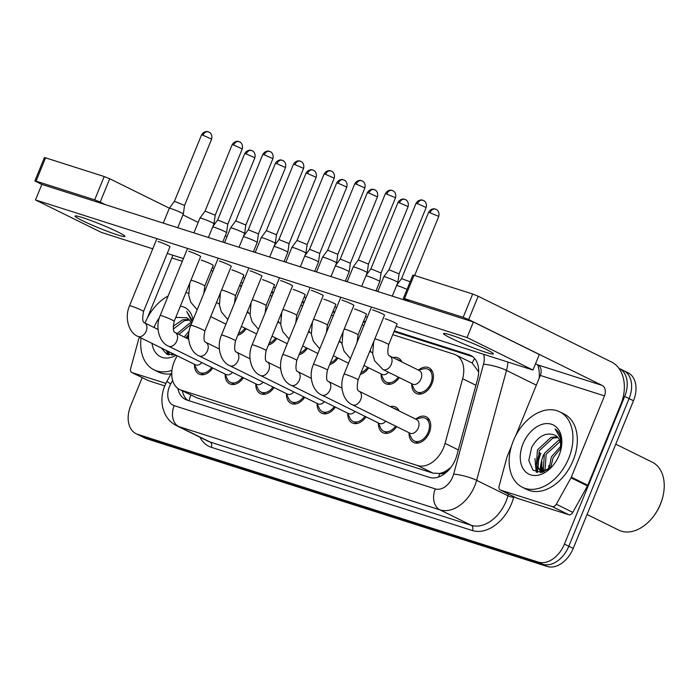<?xml version="1.0" encoding="UTF-8"?>
<svg xmlns="http://www.w3.org/2000/svg" width="698" height="698" viewBox="0 0 698 698"><rect width="100%" height="100%" fill="white"/><g stroke="black" fill="none" stroke-linecap="round" stroke-linejoin="round"><path stroke-width="1.05" d="M418.8 369.87A14.309 9.816 116.3 0 1 428.921 367.785A14.309 9.816 116.3 0 1 431.992 383.612A14.309 9.816 116.3 0 1 416.261 393.445A14.309 9.816 116.3 0 1 411.75 384.153M392.983 357.568A14.309 9.816 116.3 0 1 398.27 358.013A14.309 9.816 116.3 0 1 401.839 361.93M370.149 350.37A14.309 9.816 116.3 0 1 371.188 352.158M339.498 340.598A14.309 9.816 116.3 0 1 340.537 342.386M308.856 330.817A14.309 9.816 116.3 0 1 309.886 332.614M278.205 321.045A14.309 9.816 116.3 0 1 279.235 322.842M247.554 311.273A14.309 9.816 116.3 0 1 248.584 313.07M416.113 418.896A14.309 9.816 116.3 0 1 426.225 416.811A14.309 9.816 116.3 0 1 429.305 432.647A14.309 9.816 116.3 0 1 413.574 442.48A14.309 9.816 116.3 0 1 409.063 433.179M390.295 406.594A14.309 9.816 116.3 0 1 395.583 407.039A14.309 9.816 116.3 0 1 399.143 410.965M177.196 355.788L176.166 357.629A25.25 17.319 -63.7 0 0 174.264 361.599A25.25 17.319 -63.7 0 0 179.691 389.536A25.25 17.319 -63.7 0 0 181.349 390.208L417.561 465.522A25.25 17.319 -63.7 0 0 445.08 443.37L462.643 378.709A25.25 17.319 -63.7 0 0 455.811 354.907A25.25 17.319 -63.7 0 0 454.162 354.235L392.765 334.665M446.86 470.426A25.25 17.319 116.3 0 1 439.539 473.453L439.827 473.549A8.42 5.776 -63.7 0 0 446.86 470.426L451.021 467.276M478.654 371.903L472.171 363.03L455.811 354.907M179.691 389.536L196.766 397.808L432.987 473.131L439.539 473.453M188.6 335.276L186.898 338.338M363.946 325.469L362.122 324.884M333.295 315.697L331.471 315.112M302.644 305.925L300.821 305.34M272.002 296.153L270.17 295.568M241.351 286.381L239.519 285.796M276.74 338.504A14.309 9.816 116.3 0 1 268.433 344.995M307.39 348.276A14.309 9.816 116.3 0 1 299.084 354.767M338.041 358.048A14.309 9.816 116.3 0 1 329.726 364.539M368.692 367.829A14.309 9.816 116.3 0 1 360.377 374.311M399.343 377.601A14.309 9.816 116.3 0 1 385.61 383.673A14.309 9.816 116.3 0 1 381.108 374.381M246.097 328.732A14.309 9.816 116.3 0 1 237.782 335.223M243.401 377.758A14.309 9.816 116.3 0 1 229.677 383.839A14.309 9.816 116.3 0 1 225.166 374.547M274.052 387.53A14.309 9.816 116.3 0 1 260.319 393.611A14.309 9.816 116.3 0 1 255.817 384.319M304.703 397.31A14.309 9.816 116.3 0 1 290.97 403.383A14.309 9.816 116.3 0 1 286.468 394.091M335.354 407.082A14.309 9.816 116.3 0 1 321.621 413.155A14.309 9.816 116.3 0 1 317.119 403.863M366.005 416.854A14.309 9.816 116.3 0 1 352.272 422.927A14.309 9.816 116.3 0 1 347.77 413.635M396.656 426.626A14.309 9.816 116.3 0 1 382.923 432.708A14.309 9.816 116.3 0 1 378.412 423.407M212.759 367.986A14.309 9.816 116.3 0 1 199.026 374.067A14.309 9.816 116.3 0 1 194.515 364.775M169.056 351.783A33.67 23.086 -63.7 0 0 169.16 354.95M172.371 355.055A33.67 23.086 116.3 0 1 172.354 353.406A33.67 23.086 116.3 0 0 172.371 355.055M540.889 453.334A33.67 23.086 -63.7 0 0 537.643 466.561M537.539 468.367A33.67 23.086 -63.7 0 0 537.617 472.433M540.828 472.537A33.67 23.086 116.3 0 1 540.819 470.653A33.67 23.086 116.3 0 0 540.828 472.537M540.819 470.574A33.67 23.086 116.3 0 1 541.98 461.814A33.67 23.086 116.3 0 0 540.819 470.574L538.062 467.442L539.188 450.812L552.807 438.161L557.946 437.55M618.917 368.317A25.25 17.319 116.3 0 1 619.266 368.483A25.25 17.319 116.3 0 1 624.693 396.429L564.438 544.082L568.826 546.246A25.25 17.319 116.3 0 1 542.721 564.272L142.174 436.555A25.25 17.319 116.3 0 1 140.516 435.884A25.25 17.319 116.3 0 0 142.174 436.555L542.721 564.272A25.25 17.319 116.3 0 0 568.826 546.246L629.09 398.593L568.826 546.246L573.224 548.419A25.25 17.319 116.3 0 1 547.11 566.436L146.571 438.719A25.25 17.319 116.3 0 1 144.914 438.056L136.119 433.72A25.25 17.319 116.3 0 1 130.692 405.782L142.191 377.618M622.005 369.984A25.25 17.319 116.3 0 1 623.663 370.655A25.25 17.319 116.3 0 1 629.09 398.593A25.25 17.319 116.3 0 0 623.663 370.655L628.052 372.819A25.25 17.319 116.3 0 1 633.479 400.757L573.224 548.419M541.596 463.568A40.405 27.711 116.3 0 1 541.866 462.521A40.405 27.711 116.3 0 0 541.596 463.568M177.877 388.428A25.25 17.319 -63.7 0 0 185.415 399.422A25.25 17.319 -63.7 0 0 187.064 400.094L429.383 477.353A25.25 17.319 -63.7 0 0 456.893 455.201L477.537 379.232A25.25 17.319 -63.7 0 0 470.705 355.422A25.25 17.319 -63.7 0 0 469.047 354.75L394.3 330.913M187.762 400.312A25.25 17.319 116.3 0 1 182.318 390.836M536.544 472.171A33.67 23.086 116.3 0 1 536.483 466.883A33.67 23.086 116.3 0 0 536.544 472.171M536.832 463.568A33.67 23.086 116.3 0 1 539.79 452.793A33.67 23.086 116.3 0 0 536.832 463.568M168.087 354.689A33.67 23.086 116.3 0 1 167.956 351.242A33.67 23.086 116.3 0 0 168.087 354.689M564.438 544.082A25.25 17.319 116.3 0 1 538.324 562.099L137.776 434.383A25.25 17.319 116.3 0 1 136.119 433.72M253.435 251.699L255.267 252.283M284.086 261.471L285.91 262.055M314.737 271.243L316.56 271.827M345.379 281.024L347.211 281.599M376.03 290.796L377.862 291.371M406.681 300.568L408.871 301.266M242.791 282.838A25.25 17.319 -63.7 0 0 240.766 282.751M365.473 321.726L363.649 321.141M334.822 311.954L332.998 311.369M304.18 302.182L302.347 301.597M273.529 292.41L271.697 291.825M271.417 292.506L273.25 293.09M302.068 302.278L303.9 302.862M332.719 312.05L334.551 312.634M363.37 321.822L365.202 322.406M394.021 331.594L472.747 356.695M239.99 285.944A25.25 17.319 116.3 0 1 241.744 285.403M194.245 364.199L196.766 369.416A12.625 8.655 -63.7 0 0 199.768 372.558A12.625 8.655 -63.7 0 0 211.695 367.462M137.838 336.384A7.573 5.191 -63.7 0 0 138.649 336.663A7.573 5.191 -63.7 0 0 146.161 331.175A7.573 5.191 -63.7 0 0 144.538 322.79C142.523 322.406 142.191 318.637 143.552 311.483A7.573 0.567 22.2 0 0 139.539 309.284A7.573 0.567 22.2 0 0 131.922 306.291A7.573 0.567 22.2 0 0 131.599 306.186A7.573 0.567 22.2 0 0 129.523 305.759C124.2 317.773 128.886 332.859 137.838 336.384L195.414 364.775A7.573 5.191 -63.7 0 0 201.862 362.62M163.262 223.107L169.3 208.309A7.573 0.567 22.2 0 1 169.3 208.301A7.573 0.567 22.2 0 1 171.368 208.737A7.573 0.567 22.2 0 1 181.288 212.759A7.573 0.567 22.2 0 1 183.33 214.024A7.573 0.567 22.2 0 1 183.321 214.033L177.737 227.723M208.623 131.983A5.471 3.961 107.7 0 0 208.231 131.817A5.471 3.961 107.7 0 0 202.996 135.272L201.504 134.967L174.421 201.329L184.551 205.456L183.33 214.024M238.489 333.478A12.625 8.655 -63.7 0 0 245.033 328.208M212.707 226.911A7.573 0.567 22.2 0 1 214.6 227.382A7.573 0.567 22.2 0 1 224.52 231.413A7.573 0.567 22.2 0 1 226.562 232.678A7.573 0.567 22.2 0 1 226.553 232.687L222.732 242.066M251.856 150.637A5.471 3.961 107.7 0 0 251.463 150.471A5.471 3.961 107.7 0 0 246.228 153.926L244.736 153.621L217.654 219.975L227.784 224.11L226.562 232.678M224.896 373.971L227.417 379.189A12.625 8.655 -63.7 0 0 230.419 382.329A12.625 8.655 -63.7 0 0 242.346 377.243M168.48 346.156A7.573 5.191 -63.7 0 0 169.3 346.435A7.573 5.191 -63.7 0 0 176.812 340.947A7.573 5.191 -63.7 0 0 175.189 332.562C173.165 332.178 172.842 328.409 174.203 321.255A7.573 0.567 22.2 0 0 170.19 319.056A7.573 0.567 22.2 0 0 162.564 316.063A7.573 0.567 22.2 0 0 162.25 315.958A7.573 0.567 22.2 0 0 160.174 315.531C154.851 327.545 159.537 342.631 168.48 346.156L226.056 374.547A7.573 5.191 -63.7 0 0 232.513 372.392M193.904 232.879L199.942 218.081A7.573 0.567 22.2 0 1 199.951 218.073A7.573 0.567 22.2 0 1 202.019 218.509A7.573 0.567 22.2 0 1 211.939 222.531A7.573 0.567 22.2 0 1 213.972 223.796A7.573 0.567 22.2 0 1 213.972 223.805L208.388 237.495M239.274 141.755A5.471 3.961 107.7 0 0 238.873 141.598A5.471 3.961 107.7 0 0 233.647 145.044L232.146 144.739L205.064 211.101L215.202 215.237L213.972 223.796M255.538 383.743L258.068 388.961A12.625 8.655 -63.7 0 0 261.069 392.101A12.625 8.655 -63.7 0 0 272.997 387.015M199.131 355.928A7.573 5.191 -63.7 0 0 199.951 356.207A7.573 5.191 -63.7 0 0 207.463 350.719A7.573 5.191 -63.7 0 0 205.831 342.334C203.816 341.95 203.493 338.181 204.854 331.035A7.573 0.567 22.2 0 0 200.832 328.828A7.573 0.567 22.2 0 0 193.215 325.835A7.573 0.567 22.2 0 0 192.892 325.73A7.573 0.567 22.2 0 0 190.824 325.303C185.502 337.326 190.188 352.403 199.131 355.928L256.707 384.319A7.573 5.191 -63.7 0 0 263.163 382.164M224.555 242.651L230.593 227.853A7.573 0.567 22.2 0 1 230.602 227.845A7.573 0.567 22.2 0 1 232.661 228.281A7.573 0.567 22.2 0 1 242.59 232.303A7.573 0.567 22.2 0 1 244.623 233.568A7.573 0.567 22.2 0 1 244.623 233.577L239.039 247.267M269.925 151.527A5.471 3.961 107.7 0 0 269.524 151.37A5.471 3.961 107.7 0 0 264.289 154.816L262.797 154.511L235.715 220.873L245.844 225.009L244.623 233.568M286.189 393.524L288.719 398.733A12.625 8.655 -63.7 0 0 291.72 401.874A12.625 8.655 -63.7 0 0 303.647 396.787M229.782 365.7A7.573 5.191 -63.7 0 0 230.602 365.988A7.573 5.191 -63.7 0 0 238.114 360.491A7.573 5.191 -63.7 0 0 236.482 352.106C234.467 351.722 234.144 347.953 235.505 340.807A7.573 0.567 22.2 0 0 231.483 338.6A7.573 0.567 22.2 0 0 223.866 335.607A7.573 0.567 22.2 0 0 223.543 335.502A7.573 0.567 22.2 0 0 221.475 335.075C216.153 347.098 220.83 362.175 229.782 365.7L287.358 394.1A7.573 5.191 -63.7 0 0 293.814 391.936M255.206 252.423L261.244 237.625A7.573 0.567 22.2 0 1 261.253 237.617A7.573 0.567 22.2 0 1 263.312 238.053A7.573 0.567 22.2 0 1 273.241 242.075A7.573 0.567 22.2 0 1 275.274 243.34A7.573 0.567 22.2 0 1 275.274 243.349L269.69 257.039M300.576 161.299A5.471 3.961 107.7 0 0 300.175 161.142A5.471 3.961 107.7 0 0 294.94 164.588L293.448 164.283L266.366 230.645L276.495 234.781L275.274 243.34M316.84 403.296L319.37 408.505A12.625 8.655 -63.7 0 0 322.363 411.646A12.625 8.655 -63.7 0 0 334.298 406.559M260.433 375.472A7.573 5.191 -63.7 0 0 261.244 375.76A7.573 5.191 -63.7 0 0 268.765 370.263A7.573 5.191 -63.7 0 0 267.133 361.878C265.118 361.494 264.786 357.725 266.156 350.579A7.573 0.567 22.2 0 0 262.134 348.372A7.573 0.567 22.2 0 0 254.517 345.379A7.573 0.567 22.2 0 0 254.194 345.274A7.573 0.567 22.2 0 0 252.126 344.856C246.804 356.87 251.481 371.947 260.433 375.472L318.009 403.872A7.573 5.191 -63.7 0 0 324.465 401.708M285.857 262.195L291.895 247.397A7.573 0.567 22.2 0 1 291.904 247.389A7.573 0.567 22.2 0 1 293.963 247.825A7.573 0.567 22.2 0 1 303.883 251.847A7.573 0.567 22.2 0 1 305.925 253.112A7.573 0.567 22.2 0 1 305.925 253.121L300.332 266.811M331.227 171.071A5.471 3.961 107.7 0 0 330.826 170.914A5.471 3.961 107.7 0 0 325.591 174.36L324.099 174.055L297.016 240.417L307.146 244.553L305.925 253.112M269.14 343.25A12.625 8.655 -63.7 0 0 275.684 337.98M243.358 236.683A7.573 0.567 22.2 0 1 245.251 237.154A7.573 0.567 22.2 0 1 255.171 241.185A7.573 0.567 22.2 0 1 257.213 242.45A7.573 0.567 22.2 0 1 257.204 242.459L253.374 251.838M282.507 160.409A5.471 3.961 107.7 0 0 282.114 160.243A5.471 3.961 107.7 0 0 276.879 163.698L275.378 163.393L248.296 229.755L258.435 233.882L257.213 242.45M299.791 353.022A12.625 8.655 -63.7 0 0 306.335 347.761M274.009 246.455A7.573 0.567 22.2 0 1 275.902 246.926A7.573 0.567 22.2 0 1 285.822 250.957A7.573 0.567 22.2 0 1 287.855 252.222A7.573 0.567 22.2 0 1 287.855 252.231L284.025 261.61M307.53 173.47L306.029 173.165L278.947 239.527L289.085 243.654L316.159 177.301C317.424 171.883 313.193 169.946 313.873 170.521L312.756 170.015A5.471 3.961 107.7 0 0 307.53 173.47L316.159 177.301M330.442 362.794A12.625 8.655 -63.7 0 0 336.986 357.533M304.651 256.236A7.573 0.567 22.2 0 1 306.544 256.698A7.573 0.567 22.2 0 1 316.473 260.729A7.573 0.567 22.2 0 1 318.506 261.994A7.573 0.567 22.2 0 1 318.506 262.003L314.676 271.382M343.809 179.953A5.471 3.961 107.7 0 0 343.407 179.787A5.471 3.961 107.7 0 0 338.172 183.242L336.68 182.937L309.598 249.299L319.728 253.426L318.506 261.994M165.845 383.377L132.088 372.61L148.569 380.742A4.205 2.888 116.3 0 1 148.299 380.628A4.205 2.888 116.3 0 1 148.037 380.48M164.745 385.898L148.569 380.742M34.9 180.913L44.41 157.6L45.562 157.835L36.052 181.148L34.9 180.913L41.828 184.473M104.211 176.533L109.717 178.767L100.207 202.08L94.692 199.846L104.211 176.533L45.562 157.835M227.016 236.622L225.297 235.776M198.18 222.4L182.972 214.897M169.378 208.196L109.717 178.767M94.692 199.846L36.052 181.148M100.207 202.08L105.477 204.68M172.607 255.145A8.42 6.09 -72.3 0 1 171.856 257.946L147.278 318.157M139.504 337.204L138.693 339.202A4.205 2.888 -63.7 0 0 138.457 339.891L130.674 368.535A4.205 2.888 -63.7 0 0 131.817 372.505A4.205 2.888 -63.7 0 0 132.088 372.61M552.275 506.591A4.205 2.888 -63.7 0 0 556.315 504.244L571.008 477.807A4.205 2.888 -63.7 0 0 571.322 477.153L587.803 485.276A4.205 2.888 116.3 0 1 587.489 485.939L572.796 512.376A4.205 2.888 116.3 0 1 568.757 514.723L552.275 506.591L500.545 490.101L517.026 498.224A4.205 2.888 116.3 0 1 516.756 498.11A4.205 2.888 116.3 0 1 516.494 497.962M568.757 514.723L517.026 498.224M587.803 485.276L620.967 404.02A33.67 24.369 107.7 0 0 611.675 362.096L478.182 296.249L468.663 319.562L602.165 385.409A8.42 6.09 -72.3 0 1 604.485 395.888L571.322 477.153M403.357 298.395L412.876 275.082L414.019 275.317L404.508 298.631L403.357 298.395L409.761 301.702M468.663 319.562L463.149 317.328L472.668 294.015L414.019 275.317M472.668 294.015L478.182 296.249M463.149 317.328L404.508 298.631M535.54 363.745L537.984 364.949A8.42 6.09 -72.3 0 1 540.313 375.428L515.743 435.639M511.521 445.978L507.149 456.684A4.205 2.888 -63.7 0 0 506.914 457.373L499.131 486.017A4.205 2.888 -63.7 0 0 500.274 489.987A4.205 2.888 -63.7 0 0 500.545 490.101M171.952 370.385A42.089 28.862 116.3 0 1 153.97 369.809A42.089 28.862 116.3 0 1 141.057 337.972M171.071 373.831A42.089 28.862 116.3 0 1 158.367 371.973L153.97 369.809M189.49 320.068L184.351 320.679L173.27 329.081M188.809 319.344L182.606 319.824L173.078 326.289M191.304 324.125L178.967 334.429M191.208 322.851L189.586 323.261L177.222 333.574M188.678 334.15L185.947 337.876M189.106 331.088L184.202 337.012M186.122 317.538A19.029 13.053 116.3 0 1 186.497 317.712L175.774 317.407M154.084 327.502A27.449 18.82 116.3 0 1 154.546 326.315A27.449 18.82 116.3 0 1 159.38 317.712M180.363 306.178A27.449 18.82 116.3 0 1 193.014 319.946M192.587 320.984L186.706 311.491L192.203 321.935M186.497 317.712A19.029 13.053 116.3 0 1 191.514 323.61M176.114 355.256A27.449 18.82 116.3 0 1 152.042 343.39M161.351 347.979L166.639 354.122L174.736 354.575M145.018 323.026A42.089 28.862 116.3 0 1 168.166 295.952M185.912 292.575A42.089 28.862 116.3 0 1 188.556 293.247M167.258 350.893L168.523 354.811M173.357 353.903L173.575 354.863M166.386 350.457L167.747 354.575M568.704 458.368A42.089 28.862 116.3 0 1 522.427 487.291A42.089 28.862 116.3 0 1 513.388 440.726A42.089 28.862 116.3 0 1 559.665 411.803A42.089 28.862 116.3 0 1 568.704 458.368M559.665 411.803L564.054 413.975A42.089 28.862 116.3 0 1 573.102 460.532A42.089 28.862 116.3 0 1 526.824 489.464L522.427 487.291M615.767 444.172L652.298 462.189A37.875 25.974 116.3 0 1 663.1 495.615A37.875 25.974 116.3 0 1 660.439 504.096A37.875 25.974 116.3 0 1 651.888 518.352A37.875 25.974 116.3 0 1 618.786 530.122L587.07 514.487M663.1 495.615L662.978 496.182A36.191 24.823 116.3 0 1 660.43 504.279A36.191 24.823 116.3 0 1 652.255 517.907L651.888 518.352M557.274 436.826L551.062 437.306L537.443 449.948L536.317 466.587L539.903 470.199L547.747 469.963M560.119 441.502L546.159 454.25L545.007 470.818M559.665 440.333L558.042 440.743L544.414 453.395L543.297 470.024L543.864 470.958M560.922 448.107L553.139 457.696L550.609 467.826M560.93 446.057L551.394 456.832L548.977 469.126M539.903 470.199L544.074 471.778M554.578 435.02A19.029 13.053 116.3 0 1 554.954 435.194L554.578 435.02C545.775 432.045 538.149 436.145 531.71 447.331L528.787 460.532L533.01 470.199L542.154 472.328L552.388 466.124M523.011 443.797A27.449 18.82 116.3 0 1 549.169 423.703A27.449 18.82 116.3 0 1 561.018 449.154A27.449 18.82 116.3 0 1 559.089 455.297A27.449 18.82 116.3 0 1 552.895 465.627A27.449 18.82 116.3 0 1 526.99 473A27.449 18.82 116.3 0 1 523.011 443.797M560.895 449.678L561.532 442.296C561.166 436.18 559.046 431.739 555.163 428.973L560.389 438.283L560.712 450.411M554.954 435.194A19.029 13.053 116.3 0 1 560.634 450.699M561.55 444.19L561.122 442.707M542.311 467.398L542.538 470.941M542.625 471.455L542.765 472.18M535.331 463.952L536.98 472.293M548.933 465.444L548.436 469.51M541.962 462.006L541.718 470.818M541.77 471.115L542.032 472.345M534.982 458.56L536.204 472.066M397.075 324.099A7.573 0.567 -157.8 0 0 397.162 324.055A7.573 0.567 -157.8 0 0 392.939 321.769A7.573 0.567 -157.8 0 0 385.2 318.759A7.573 0.567 -157.8 0 0 385.148 318.742M366.433 314.327A7.573 0.567 -157.8 0 0 366.511 314.283A7.573 0.567 -157.8 0 0 362.288 311.997A7.573 0.567 -157.8 0 0 354.549 308.978A7.573 0.567 -157.8 0 0 354.497 308.961M335.782 304.555A7.573 0.567 -157.8 0 0 335.86 304.511A7.573 0.567 -157.8 0 0 331.637 302.217A7.573 0.567 -157.8 0 0 323.898 299.206A7.573 0.567 -157.8 0 0 323.846 299.189M384.493 315.217A7.573 0.567 -157.8 0 0 384.572 315.173A7.573 0.567 -157.8 0 0 380.358 312.887A7.573 0.567 -157.8 0 0 372.619 309.877A7.573 0.567 -157.8 0 0 372.558 309.86M353.842 305.445A7.573 0.567 -157.8 0 0 353.921 305.401A7.573 0.567 -157.8 0 0 349.707 303.115A7.573 0.567 -157.8 0 0 341.968 300.105A7.573 0.567 -157.8 0 0 341.915 300.088M305.131 294.783A7.573 0.567 -157.8 0 0 305.209 294.739A7.573 0.567 -157.8 0 0 300.995 292.445A7.573 0.567 -157.8 0 0 293.247 289.434A7.573 0.567 -157.8 0 0 293.195 289.417M274.48 285.011A7.573 0.567 -157.8 0 0 274.558 284.967A7.573 0.567 -157.8 0 0 270.344 282.673A7.573 0.567 -157.8 0 0 262.605 279.662A7.573 0.567 -157.8 0 0 262.544 279.645M243.829 275.239A7.573 0.567 -157.8 0 0 243.907 275.195A7.573 0.567 -157.8 0 0 239.693 272.901A7.573 0.567 -157.8 0 0 231.954 269.89A7.573 0.567 -157.8 0 0 231.893 269.873M292.549 285.901A7.573 0.567 -157.8 0 0 292.628 285.857A7.573 0.567 -157.8 0 0 288.405 283.571A7.573 0.567 -157.8 0 0 280.666 280.561A7.573 0.567 -157.8 0 0 280.613 280.544M261.898 276.129A7.573 0.567 -157.8 0 0 261.977 276.085A7.573 0.567 -157.8 0 0 257.754 273.799A7.573 0.567 -157.8 0 0 250.015 270.789A7.573 0.567 -157.8 0 0 249.963 270.772M231.247 266.357A7.573 0.567 -157.8 0 0 231.326 266.313A7.573 0.567 -157.8 0 0 227.112 264.027A7.573 0.567 -157.8 0 0 219.373 261.017A7.573 0.567 -157.8 0 0 219.312 261M200.596 256.585A7.573 0.567 -157.8 0 0 200.675 256.541A7.573 0.567 -157.8 0 0 196.461 254.255A7.573 0.567 -157.8 0 0 188.722 251.236A7.573 0.567 -157.8 0 0 188.661 251.219M323.191 295.673A7.573 0.567 -157.8 0 0 323.279 295.629A7.573 0.567 -157.8 0 0 319.056 293.343A7.573 0.567 -157.8 0 0 311.317 290.333A7.573 0.567 -157.8 0 0 311.264 290.316M213.178 265.467A7.573 0.567 -157.8 0 0 213.265 265.423A7.573 0.567 -157.8 0 0 209.042 263.129A7.573 0.567 -157.8 0 0 201.303 260.118A7.573 0.567 -157.8 0 0 201.251 260.101M169.946 246.813A7.573 0.567 -157.8 0 0 170.024 246.769A7.573 0.567 -157.8 0 0 165.81 244.475A7.573 0.567 -157.8 0 0 158.071 241.464A7.573 0.567 -157.8 0 0 158.01 241.447M450.891 335.066A26.934 2.015 -157.8 0 0 443.535 333.557A26.934 2.015 -157.8 0 0 458.534 341.697A26.934 2.015 -157.8 0 0 486.052 352.403A26.934 2.015 -157.8 0 0 493.407 353.912A26.934 2.015 -157.8 0 0 478.409 345.772A26.934 2.015 -157.8 0 0 450.891 335.066M82.434 217.584A26.934 2.015 -157.8 0 0 75.079 216.075A26.934 2.015 -157.8 0 0 90.077 224.215A26.934 2.015 -157.8 0 0 117.596 234.921A26.934 2.015 -157.8 0 0 124.951 236.43A26.934 2.015 -157.8 0 0 109.952 228.29A26.934 2.015 -157.8 0 0 82.434 217.584M396.132 326.42L532.967 370.045L467.041 337.535L35.511 199.942L101.437 232.451L152.766 248.82M167.241 253.435L183.417 258.592M212.236 267.779L214.059 268.364M242.887 277.551L244.71 278.136M273.537 287.323L275.361 287.908M304.18 297.104L306.012 297.68M334.831 306.876L336.663 307.452M365.482 316.648L367.314 317.232M532.967 370.045L539.31 354.505L473.384 321.987L41.854 184.394L35.511 199.942M467.041 337.535L473.384 321.987M347.491 413.068L350.012 418.285A12.625 8.655 -63.7 0 0 353.014 421.418A12.625 8.655 -63.7 0 0 364.941 416.331M291.083 385.244A7.573 5.191 -63.7 0 0 291.895 385.532A7.573 5.191 -63.7 0 0 299.416 380.035A7.573 5.191 -63.7 0 0 297.784 371.659C295.769 371.266 295.437 367.497 296.798 360.351A7.573 0.567 22.2 0 0 292.785 358.153A7.573 0.567 22.2 0 0 285.168 355.151A7.573 0.567 22.2 0 0 284.845 355.046A7.573 0.567 22.2 0 0 282.777 354.628C277.446 366.642 282.132 381.719 291.083 385.244L348.66 413.644A7.573 5.191 -63.7 0 0 355.108 411.48M316.508 271.967L322.546 257.169A7.573 0.567 22.2 0 1 322.546 257.161A7.573 0.567 22.2 0 1 324.614 257.597A7.573 0.567 22.2 0 1 334.534 261.619A7.573 0.567 22.2 0 1 336.576 262.884A7.573 0.567 22.2 0 1 336.576 262.893L330.983 276.583M361.878 180.843A5.471 3.961 107.7 0 0 361.477 180.686A5.471 3.961 107.7 0 0 356.242 184.132L354.75 183.827L327.667 250.189L337.797 254.325L336.576 262.884M378.142 422.84L380.663 428.057A12.625 8.655 -63.7 0 0 383.664 431.198A12.625 8.655 -63.7 0 0 395.591 426.103M321.734 395.016A7.573 5.191 -63.7 0 0 322.546 395.304A7.573 5.191 -63.7 0 0 330.058 389.807A7.573 5.191 -63.7 0 0 328.435 381.431C326.42 381.038 326.088 377.269 327.449 370.123A7.573 0.567 22.2 0 0 323.436 367.925A7.573 0.567 22.2 0 0 315.819 364.923A7.573 0.567 22.2 0 0 315.496 364.818A7.573 0.567 22.2 0 0 313.428 364.4C308.097 376.414 312.783 391.491 321.734 395.016L379.311 423.416A7.573 5.191 -63.7 0 0 385.758 421.252M347.159 281.739L353.197 266.941A7.573 0.567 22.2 0 1 353.197 266.933A7.573 0.567 22.2 0 1 355.265 267.369A7.573 0.567 22.2 0 1 365.185 271.391A7.573 0.567 22.2 0 1 367.227 272.656A7.573 0.567 22.2 0 1 367.218 272.674L361.634 286.355M358.31 259.97L368.448 264.097L367.227 272.656M396.281 409.543A12.625 8.655 -63.7 0 0 394.832 408.548A12.625 8.655 -63.7 0 0 393.166 408.007M408.792 432.612L411.314 437.829A12.625 8.655 -63.7 0 0 414.315 440.97A12.625 8.655 -63.7 0 0 428.197 432.289A12.625 8.655 -63.7 0 0 425.483 418.32A12.625 8.655 -63.7 0 0 421.164 417.849L415.493 419.027M409.953 433.188A7.573 5.191 -63.7 0 0 418.285 427.979A7.573 5.191 -63.7 0 0 416.662 419.594L359.086 391.203A7.573 5.191 -63.7 0 1 360.709 399.579A7.573 5.191 -63.7 0 1 353.197 405.076A7.573 5.191 -63.7 0 1 352.385 404.788L409.953 433.188M377.801 291.511L383.839 276.722A7.573 0.567 22.2 0 1 383.848 276.705A7.573 0.567 22.2 0 1 385.915 277.141A7.573 0.567 22.2 0 1 395.836 281.172A7.573 0.567 22.2 0 1 397.877 282.428A7.573 0.567 22.2 0 1 397.869 282.446L392.285 296.127M423.171 200.387A5.471 3.961 107.7 0 0 422.77 200.23A5.471 3.961 107.7 0 0 417.544 203.685L416.043 203.371L388.961 269.742L399.099 273.869L397.877 282.428M361.093 372.575A12.625 8.655 -63.7 0 0 367.637 367.305M335.302 266.008A7.573 0.567 22.2 0 1 337.195 266.479A7.573 0.567 22.2 0 1 347.124 270.501A7.573 0.567 22.2 0 1 349.157 271.766A7.573 0.567 22.2 0 1 349.157 271.775L345.327 281.154M374.46 189.725A5.471 3.961 107.7 0 0 374.058 189.559A5.471 3.961 107.7 0 0 368.823 193.014L367.331 192.709L340.249 259.071L350.379 263.198L349.157 271.766M380.829 373.814L383.35 379.023A12.625 8.655 -63.7 0 0 386.352 382.164A12.625 8.655 -63.7 0 0 398.279 377.077M363.972 365.499L381.998 374.39A7.573 5.191 -63.7 0 0 388.446 372.226M365.953 275.78A7.573 0.567 22.2 0 1 367.846 276.251A7.573 0.567 22.2 0 1 377.766 280.273A7.573 0.567 22.2 0 1 379.808 281.538A7.573 0.567 22.2 0 1 379.808 281.547L375.978 290.926M405.11 199.497A5.471 3.961 107.7 0 0 404.709 199.34A5.471 3.961 107.7 0 0 399.474 202.786L397.982 202.481L370.9 268.843L381.029 272.979L379.808 281.538M398.968 360.517A12.625 8.655 -63.7 0 0 397.52 359.522A12.625 8.655 -63.7 0 0 395.853 358.981M411.48 383.586L414.001 388.803A12.625 8.655 -63.7 0 0 417.003 391.936A12.625 8.655 -63.7 0 0 430.884 383.263A12.625 8.655 -63.7 0 0 428.171 369.294A12.625 8.655 -63.7 0 0 423.852 368.823L418.181 369.992M412.649 384.162A7.573 5.191 -63.7 0 0 420.973 378.953A7.573 5.191 -63.7 0 0 419.35 370.568L389.685 355.936A7.573 5.191 -63.7 0 1 391.308 364.321A7.573 5.191 -63.7 0 1 383.795 369.809A7.573 5.191 -63.7 0 1 382.975 369.53L412.649 384.162M396.604 285.552A7.573 0.567 22.2 0 1 398.497 286.023A7.573 0.567 22.2 0 1 407.03 289.391M401.542 278.624L410.127 281.8M190.807 395.024A25.25 18.279 107.7 0 0 189.175 400.765M474.649 358.519A25.25 18.279 107.7 0 0 472.171 363.03M439.827 473.549A25.25 18.279 107.7 0 0 438.632 476.996M196.766 397.808L181.349 390.208M475.896 385.252L462.643 378.709M458.333 449.913L445.08 443.37M432.987 473.131L417.561 465.522M547.11 566.436L538.324 562.099M146.571 438.719L137.776 434.383M633.479 400.757L624.693 396.429M172.633 380.489L170.722 383.926A16.831 11.543 -63.7 0 0 169.448 386.57A16.831 11.543 -63.7 0 0 174.168 405.643L435.299 488.905A16.831 11.543 -63.7 0 0 452.705 476.891A16.831 11.543 -63.7 0 0 453.639 474.134L483.505 364.216A16.831 11.543 -63.7 0 0 483.644 354.322M507.917 362.061A33.67 23.086 116.3 0 1 506.495 370.411L476.629 480.329A33.67 23.086 116.3 0 1 474.762 485.834A33.67 23.086 116.3 0 1 439.949 509.863L178.819 426.6A33.67 23.086 116.3 0 1 176.611 425.71L207.925 441.153A33.67 23.086 -63.7 0 0 210.133 442.043L471.263 525.306A33.67 23.086 -63.7 0 0 506.076 501.277A33.67 23.086 -63.7 0 0 507.943 495.772L508.423 494.01M513.859 496.688L513.684 497.325A37.875 25.974 116.3 0 1 472.424 530.55L211.293 447.287A4.205 3.045 107.7 0 0 210.133 442.043L178.819 426.6A16.831 12.189 -72.3 0 1 174.168 405.643M513.684 497.325A4.205 0.838 15.2 0 1 507.943 495.772L476.629 480.329A16.831 3.359 -164.8 0 0 453.639 474.134M211.293 447.287A37.875 25.974 116.3 0 1 199.994 437.245M435.299 488.905A16.831 12.189 -72.3 0 0 439.949 509.863L471.263 525.306A4.205 3.045 107.7 0 1 472.424 530.55M483.505 364.216A16.831 3.359 -164.8 0 1 506.495 370.411L536.352 385.139M539.179 378.203A33.67 23.086 -63.7 0 0 537.669 364.792M170.722 383.926A16.831 0.873 -150.9 0 1 166.997 381.16L171.76 372.584M472.241 356.329L469.047 354.75M202.996 135.272L211.634 139.103L184.551 205.465M190.947 280.221A7.573 0.567 22.2 0 1 192.84 280.692A7.573 0.567 22.2 0 1 193.163 280.797A7.573 0.567 22.2 0 1 200.78 283.798A7.573 0.567 22.2 0 1 204.802 285.997L213.23 265.336M246.228 153.926L254.866 157.757L227.784 224.119M233.647 145.044L242.285 148.875L215.202 215.237M264.289 154.816L272.927 158.647L245.844 225.009M294.94 164.588L303.578 168.419L276.495 234.781M325.591 174.36L334.229 178.191L307.146 244.553M221.598 290.002A7.573 0.567 22.2 0 1 223.491 290.464A7.573 0.567 22.2 0 1 223.814 290.569A7.573 0.567 22.2 0 1 231.431 293.57A7.573 0.567 22.2 0 1 235.453 295.769L243.881 275.108M276.879 163.698L285.517 167.529L258.435 233.891M313.158 170.181A5.471 3.961 107.7 0 0 312.756 170.015L312.198 169.867C313.053 169.919 308.813 168.541 306.029 173.165M252.248 299.774A7.573 0.567 22.2 0 1 254.142 300.245A7.573 0.567 22.2 0 1 254.465 300.349A7.573 0.567 22.2 0 1 262.082 303.342A7.573 0.567 22.2 0 1 266.104 305.541L274.532 284.88M282.899 309.546A7.573 0.567 22.2 0 1 284.793 310.017A7.573 0.567 22.2 0 1 285.116 310.121A7.573 0.567 22.2 0 1 292.732 313.114A7.573 0.567 22.2 0 1 296.746 315.313L305.183 294.652M338.172 183.242L346.81 187.073L319.728 253.435M212.969 271.051L211.136 270.475M182.318 261.279L171.856 257.946M602.165 385.409L537.984 364.949M604.485 395.888L540.313 375.428M587.489 485.939L571.008 477.807M556.315 504.244L572.796 512.376M171.83 355.099A33.67 23.086 116.3 0 1 171.804 353.136M540.296 472.581A33.67 23.086 116.3 0 1 540.269 470.382M540.269 470.182A33.67 23.086 116.3 0 1 543.637 454.686M356.242 184.132L364.88 187.963L337.797 254.325M392.52 190.615A5.471 3.961 107.7 0 0 392.128 190.458L391.561 190.31C392.416 190.362 388.175 188.975 385.401 193.599L395.53 197.735L368.448 264.097M395.53 197.735C396.787 192.325 392.555 190.388 393.244 190.955L392.128 190.458A5.471 3.961 107.7 0 0 386.893 193.904M352.385 404.788C343.433 401.263 338.748 386.186 344.07 374.172A7.573 0.567 22.2 0 1 346.147 374.59A7.573 0.567 22.2 0 1 346.461 374.695A7.573 0.567 22.2 0 1 354.087 377.697A7.573 0.567 22.2 0 1 358.1 379.895C356.739 387.041 357.062 390.81 359.086 391.203M417.544 203.685L426.181 207.507L399.099 273.869M313.55 319.318A7.573 0.567 22.2 0 1 315.444 319.789A7.573 0.567 22.2 0 1 315.766 319.893A7.573 0.567 22.2 0 1 323.383 322.886A7.573 0.567 22.2 0 1 327.397 325.085L335.834 304.424M368.823 193.014L377.461 196.845L350.379 263.207M344.201 329.09A7.573 0.567 22.2 0 1 346.095 329.561A7.573 0.567 22.2 0 1 346.417 329.665A7.573 0.567 22.2 0 1 354.034 332.658A7.573 0.567 22.2 0 1 358.048 334.857L366.485 314.196M399.474 202.786L408.112 206.617L381.029 272.979M435.753 209.269A5.471 3.961 107.7 0 0 435.36 209.112L434.793 208.964C435.657 209.007 431.408 207.629 428.633 212.253L438.763 216.389L414.638 275.509M438.763 216.389C440.019 210.979 435.788 209.034 436.477 209.609L435.36 209.112A5.471 3.961 107.7 0 0 430.125 212.558M374.843 338.862A7.573 0.567 22.2 0 1 376.737 339.333A7.573 0.567 22.2 0 1 377.06 339.437A7.573 0.567 22.2 0 1 384.677 342.43A7.573 0.567 22.2 0 1 388.699 344.629L397.127 323.968M166.997 381.16L164.85 385.628C161.849 393.009 161.159 400.399 162.791 407.807L164.737 413.408C167.328 418.905 171.28 423.005 176.611 425.71M619.266 368.483L623.663 370.655M201.504 134.967C204.278 130.343 208.519 131.721 207.664 131.678L209.348 132.323C208.658 131.748 212.89 133.684 211.634 139.103M199.768 372.558L203.912 374.599M143.552 311.483L169.998 246.682M158.036 329.447L144.538 322.79M129.523 305.759L156.919 238.646M174.421 201.329L169.3 208.301M244.736 153.621C247.511 148.997 251.76 150.375 250.896 150.323L252.58 150.969C251.891 150.402 256.122 152.339 254.866 157.757M225.943 324.134L210.726 316.639M189.777 283.091L188.757 295.306L190.781 302.217L197.159 309.781M247.214 312.102L248.418 312.704M219.277 303.962L216.467 302.574M204.802 285.997L203.807 293.5M217.654 219.975L212.881 226.475M232.146 144.739C234.929 140.115 239.17 141.493 238.315 141.45L239.99 142.095C239.309 141.519 243.541 143.456 242.285 148.875M230.419 382.329L234.563 384.371M174.203 321.255L200.649 256.454M188.687 339.219L175.189 332.562M160.174 315.531L187.561 248.418M205.072 211.101L199.951 218.073M262.797 154.511C265.58 149.887 269.821 151.265 268.957 151.222L270.641 151.867C269.96 151.292 274.192 153.237 272.927 158.647M261.069 392.101L265.205 394.143M204.854 331.035L231.3 266.226M219.329 348.991L205.831 342.334M190.824 325.303L218.212 258.19M235.715 220.873L230.602 227.845M293.448 164.283C296.231 159.659 300.472 161.037 299.608 160.994L301.292 161.639C300.611 161.064 304.834 163.009 303.578 168.419M291.72 401.874L295.856 403.915M235.505 340.807L261.951 275.998M249.98 358.763L236.482 352.106M221.475 335.075L248.863 267.962M266.366 230.645L261.253 237.617M324.099 174.055C326.882 169.431 331.122 170.809 330.259 170.766L331.943 171.411C331.253 170.836 335.485 172.781 334.229 178.191M322.363 411.646L326.507 413.696M266.156 350.579L292.602 285.77M280.631 368.535L267.133 361.878M252.126 344.856L279.514 277.734M297.016 240.417L291.904 247.389M275.378 163.393C278.162 158.769 282.402 160.147 281.547 160.095L283.231 160.741C282.542 160.174 286.773 162.111 285.517 167.529M256.594 333.914L241.377 326.411M220.428 292.863L219.408 305.078L221.432 311.989L227.81 319.553M277.865 321.883L279.069 322.476M249.928 313.734L247.118 312.346M235.453 295.769L234.458 303.272M248.305 229.747L243.532 236.247M287.236 343.686L272.028 336.183M251.079 302.635L250.059 314.85L252.083 321.769L258.461 329.325M289.085 243.654L287.855 252.222M308.516 331.655L309.72 332.248M280.579 323.506L277.769 322.118M266.104 305.541L265.109 313.044M278.956 239.527L274.183 246.019M336.68 182.937C339.464 178.313 343.704 179.691 342.84 179.639L344.524 180.293C343.844 179.718 348.066 181.655 346.81 187.073M317.887 353.458L302.679 345.955M281.73 312.407L280.709 324.622L282.734 331.541L289.112 339.097M339.167 341.427L340.362 342.02M311.229 333.278L308.42 331.89M296.746 315.313L295.751 322.816M309.598 249.299L304.834 255.791M131.817 372.505L148.299 380.628M500.274 489.987L516.756 498.11M354.75 183.827C357.524 179.203 361.773 180.59 360.91 180.538L362.594 181.183C361.904 180.608 366.136 182.553 364.88 187.963M353.014 421.418L357.158 423.468M296.798 360.351L323.244 295.542M311.282 378.316L297.784 371.659M282.777 354.628L310.165 287.515M327.667 250.189L322.546 257.161M383.664 431.198L387.809 433.24M327.449 370.123L353.895 305.314M394.832 408.548L398.977 410.59M341.933 388.088L328.435 381.431M313.428 364.4L340.816 297.287M385.401 193.599L358.318 259.961L353.197 266.933M416.043 203.371C418.826 198.756 423.067 200.134 422.211 200.082L423.887 200.727C423.206 200.16 427.438 202.097 426.181 207.507M414.315 440.97L418.46 443.012M358.1 379.895L384.546 315.095M425.483 418.32L429.628 420.362M344.07 374.172L371.458 307.059M388.969 269.733L383.848 276.705M367.331 192.709C370.115 188.085 374.355 189.463 373.491 189.42L375.175 190.065C374.494 189.49 378.717 191.427 377.461 196.845M348.538 363.23L333.33 355.727M312.381 322.179L311.36 334.394L313.376 341.313L319.763 348.869M369.809 351.199L371.013 351.792M341.88 343.05L339.062 341.662M327.397 325.085L326.402 332.588M340.249 259.071L335.485 265.563M397.982 202.481C400.765 197.857 405.006 199.235 404.142 199.192L405.826 199.837C405.137 199.262 409.368 201.198 408.112 206.617M386.352 382.164L390.496 384.205M343.032 331.951L342.011 344.166L344.027 351.085L350.413 358.641M397.52 359.522L401.664 361.564M372.531 352.822L369.713 351.434M358.048 334.857L357.053 342.36M370.9 268.843L366.136 275.335M417.003 391.936L421.147 393.986M373.674 341.723L372.653 353.938L374.678 360.857L382.975 369.53M406.629 300.707L406.812 300.245M428.171 369.294L432.315 371.336M388.699 344.629C387.338 351.783 387.66 355.552 389.685 355.936M428.633 212.253L401.551 278.615L396.778 285.116"/></g></svg>
